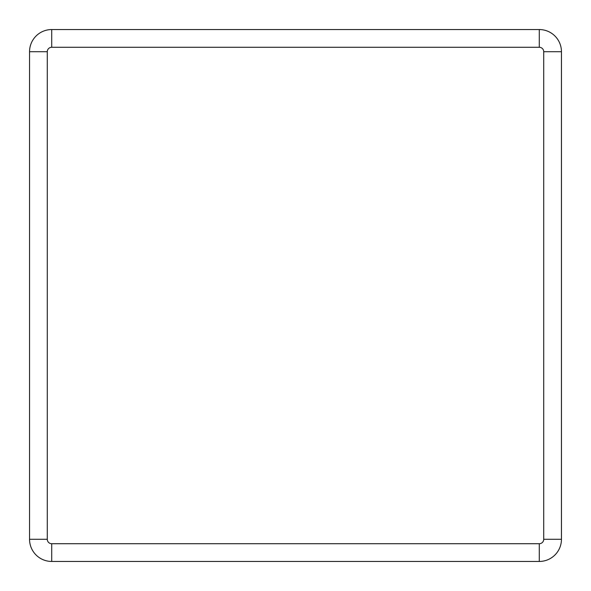 <?xml version="1.0" encoding="UTF-8"?>
<svg xmlns="http://www.w3.org/2000/svg" width="591" height="591" viewBox="0 0 591 591"><rect width="100%" height="100%" fill="white"/><g stroke="black" fill="none" stroke-linecap="round" stroke-linejoin="round"><path stroke-width="0.89" d="M543.72 51.712L561.45 51.712L561.45 539.288A22.163 22.163 0 0 1 539.288 561.45L51.712 561.45A22.163 22.163 0 0 1 29.55 539.288L29.55 51.712A22.163 22.163 0 0 1 51.712 29.55L539.288 29.55A22.163 22.163 0 0 1 561.45 51.712A22.163 22.163 0 0 0 539.288 29.55L539.288 47.28L51.712 47.28A4.433 4.433 0 0 0 47.28 51.712L47.28 539.288A4.433 4.433 0 0 0 51.712 543.72L539.288 543.72A4.433 4.433 0 0 0 543.72 539.288L543.72 51.712A4.433 4.433 0 0 0 539.288 47.28M543.72 539.288L561.45 539.288A22.163 22.163 0 0 1 539.288 561.45L539.288 543.72M51.712 543.72L51.712 561.45A22.163 22.163 0 0 1 29.55 539.288L47.28 539.288M47.28 51.712L29.55 51.712A22.163 22.163 0 0 1 51.712 29.55L51.712 47.28"/></g></svg>
